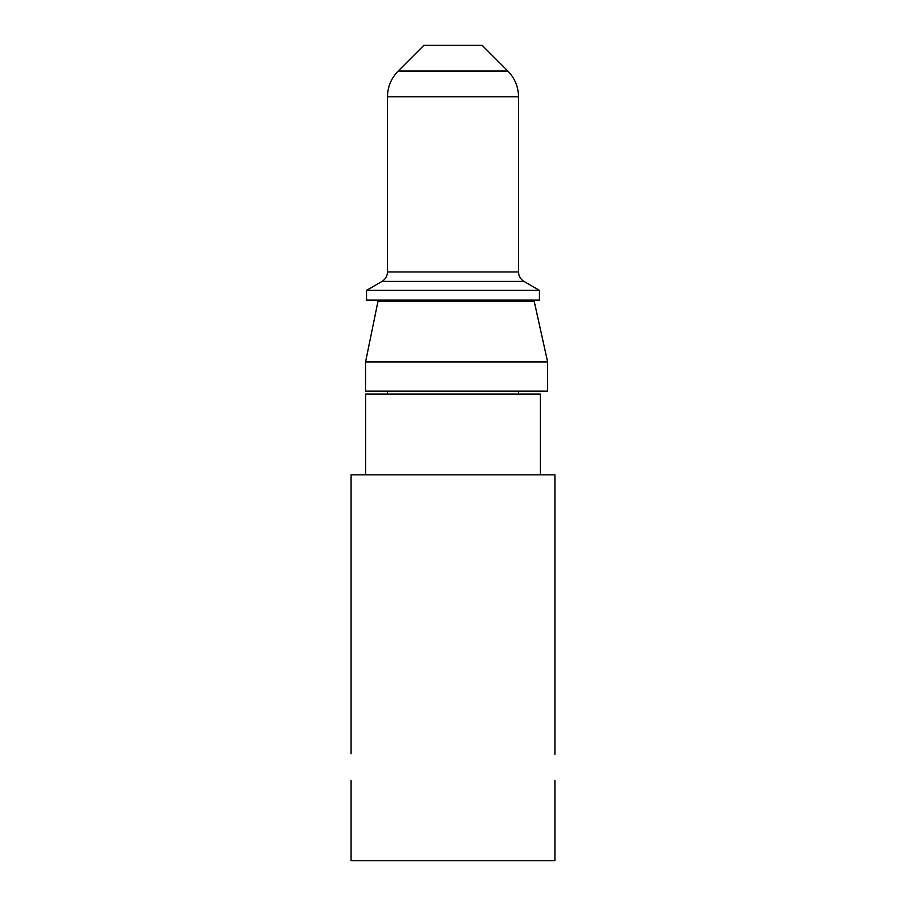 <?xml version="1.0" encoding="UTF-8"?>
<svg xmlns="http://www.w3.org/2000/svg" width="906" height="906" viewBox="0 0 906 906"><rect width="100%" height="100%" fill="white"/><g stroke="black" fill="none" stroke-linecap="round" stroke-linejoin="round"><path stroke-width="1.36" d="M518.526 96.783L387.474 96.783C387.632 86.795 391.188 78.21 398.142 71.042L423.883 45.3L482.117 45.3L507.858 71.042C514.812 78.21 518.368 86.795 518.526 96.783L518.526 271.97C518.674 276.081 520.486 279.241 523.985 281.426L539.455 290.35L539.455 300.113L366.545 300.113L366.545 290.35L539.455 290.35M518.526 391.12L518.526 394.031M518.526 300.113L518.526 301.2M365.639 474.846L365.639 394.031L540.361 394.031L540.361 474.846M351.075 753.769L351.075 474.846L554.925 474.846L554.925 754.347M351.075 780.372L351.075 860.7L554.925 860.7L554.925 780.372M365.56 391.12L547.643 391.12L547.643 361.992L365.56 361.992L365.56 391.12L365.56 361.992L378.006 301.2L365.56 361.992M547.643 361.992L534.178 301.2L378.006 301.2M398.142 71.042L507.858 71.042M387.474 96.783L387.474 271.97L518.526 271.97M523.985 281.426L382.015 281.426C385.514 279.241 387.326 276.081 387.474 271.97M382.015 281.426L366.545 290.35M387.474 300.113L387.474 301.2M387.474 391.12L387.474 394.031"/></g></svg>
